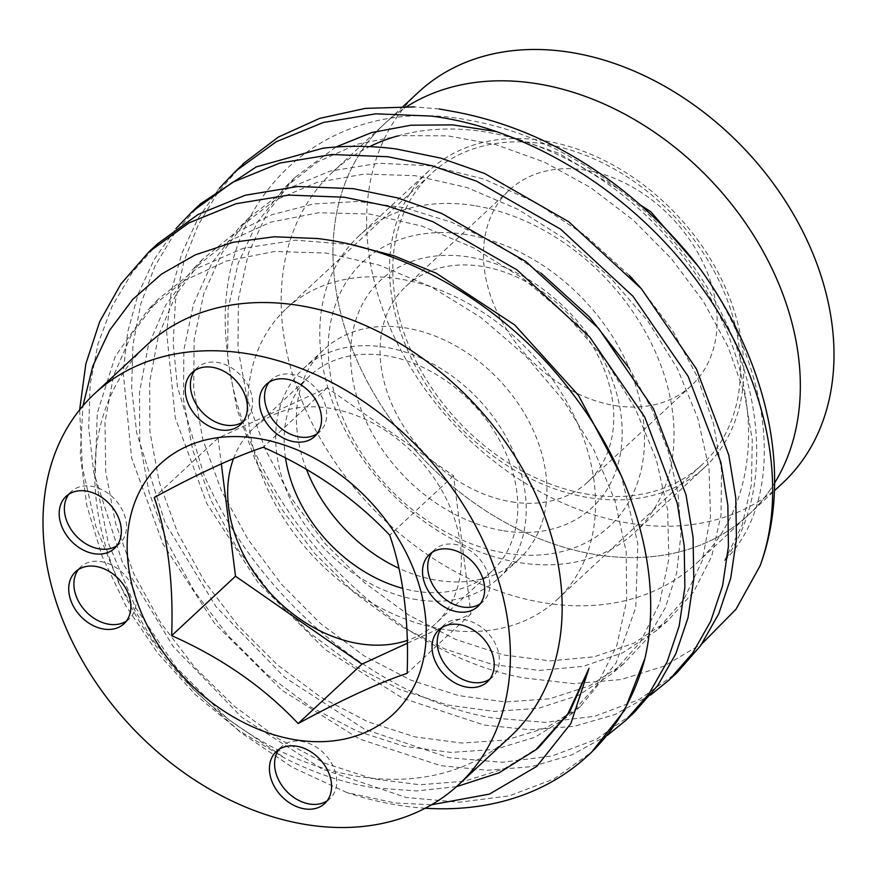 <?xml version="1.0" encoding="UTF-8"?>
<svg xmlns="http://www.w3.org/2000/svg" width="877" height="877" viewBox="0 0 877 877"><rect width="100%" height="100%" fill="white"/><g stroke="black" fill="none" stroke-linecap="round" stroke-linejoin="round"><path stroke-width="0.66" stroke-dasharray="4.38 3.29" d="M489.706 679.226A35.529 26.628 -133 0 0 492.501 677.055A35.529 26.628 -133 0 0 495.417 643.926A35.529 26.628 -133 0 0 464.339 619.721A35.529 26.628 -133 0 0 444.091 625.038A35.529 26.628 -133 0 0 441.712 627.68M480.179 603.869A35.529 26.628 -133 0 0 482.986 601.688A35.529 26.628 -133 0 0 485.902 568.57A35.529 26.628 -133 0 0 454.823 544.365A35.529 26.628 -133 0 0 434.575 549.682A35.529 26.628 -133 0 0 432.197 552.324M317.035 433.83A35.529 26.628 -133 0 0 319.842 431.648A35.529 26.628 -133 0 0 322.758 398.531A35.529 26.628 -133 0 0 291.679 374.326A35.529 26.628 -133 0 0 271.431 379.642A35.529 26.628 -133 0 0 269.053 382.284M242.874 421.969A35.529 26.628 -133 0 0 245.681 419.787A35.529 26.628 -133 0 0 248.586 386.658A35.529 26.628 -133 0 0 217.518 362.464A35.529 26.628 -133 0 0 197.27 367.781A35.529 26.628 -133 0 0 194.891 370.423M126.376 621.113A35.529 26.628 -133 0 0 129.182 618.932A35.529 26.628 -133 0 0 132.087 585.803A35.529 26.628 -133 0 0 101.008 561.609A35.529 26.628 -133 0 0 80.761 566.926A35.529 26.628 -133 0 0 78.393 569.568M116.849 545.757A35.529 26.628 -133 0 0 119.656 543.576A35.529 26.628 -133 0 0 122.572 510.447A35.529 26.628 -133 0 0 91.493 486.253A35.529 26.628 -133 0 0 71.245 491.569A35.529 26.628 -133 0 0 68.866 494.211M327.077 800.887A35.529 26.628 -133 0 0 329.884 798.706A35.529 26.628 -133 0 0 332.789 765.588A35.529 26.628 -133 0 0 301.721 741.383A35.529 26.628 -133 0 0 281.462 746.7A35.529 26.628 -133 0 0 279.094 749.342M233.512 458.605A133.567 100.099 47 0 1 253.519 428.228A133.567 100.099 47 0 1 329.653 408.233A133.567 100.099 47 0 1 446.47 499.21A133.567 100.099 47 0 1 435.529 623.744A133.567 100.099 47 0 1 407.279 640.44M285.507 457.98A133.567 100.099 47 0 1 309.954 375.685A133.567 100.099 47 0 1 386.088 355.7A133.567 100.099 47 0 1 502.905 446.678A133.567 100.099 47 0 1 491.964 571.201A133.567 100.099 47 0 1 415.841 591.197A133.567 100.099 47 0 1 402.817 588.39M306.457 469.359A143.181 107.301 47 0 1 324.117 349.364A143.181 107.301 47 0 1 405.722 327.943A143.181 107.301 47 0 1 530.958 425.466A143.181 107.301 47 0 1 519.228 558.967A143.181 107.301 47 0 1 437.623 580.388A143.181 107.301 47 0 1 398.991 568.329M416.904 599.671A143.181 107.301 47 0 1 291.679 502.148A143.181 107.301 47 0 1 303.398 368.647A143.181 107.301 47 0 1 385.014 347.215A143.181 107.301 47 0 1 510.25 444.749A143.181 107.301 47 0 1 498.52 578.239A143.181 107.301 47 0 1 416.904 599.671M588.785 494.409A198.739 148.947 47 0 1 414.953 359.033A198.739 148.947 47 0 1 431.232 173.734A198.739 148.947 47 0 1 544.518 143.992A198.739 148.947 47 0 1 718.34 279.368A198.739 148.947 47 0 1 702.06 464.667A198.739 148.947 47 0 1 588.785 494.409M443.806 629.379A198.739 148.947 47 0 1 269.973 494.003A198.739 148.947 47 0 1 286.253 308.704A198.739 148.947 47 0 1 399.539 278.952A198.739 148.947 47 0 1 573.372 414.328A198.739 148.947 47 0 1 557.092 599.627A198.739 148.947 47 0 1 443.806 629.379M397.511 135.979A267.123 200.197 47 0 1 485.124 131.901A267.123 200.197 47 0 1 718.767 313.867A267.123 200.197 47 0 1 696.886 562.924A267.123 200.197 47 0 1 544.617 602.905A267.123 200.197 47 0 1 310.973 420.949A267.123 200.197 47 0 1 332.854 171.892A267.123 200.197 47 0 1 369.688 146.602M640.298 204.933C661.466 223.602 680.705 243.959 698.004 265.994C773.646 368.187 787.382 498.553 724.566 560.622C795.571 462.574 744.102 283.238 617.737 188.434C571.015 152.247 521.42 129.511 468.954 120.226C321.223 91.044 206.917 205.437 227.603 353.584C241.833 501.195 382.876 652.247 523.624 677.888L573.558 683.632L621.124 679.554L664.262 666.071L701.984 643.718M774.588 483.008A267.123 200.197 47 0 1 748.662 514.722A267.123 200.197 47 0 1 596.404 554.702A267.123 200.197 47 0 1 362.76 372.747A267.123 200.197 47 0 1 384.641 123.69A267.123 200.197 47 0 1 406.829 106.588A267.123 200.197 -133 0 0 384.641 123.69A267.123 200.197 -133 0 0 362.76 372.747A267.123 200.197 -133 0 0 596.404 554.702A267.123 200.197 -133 0 0 748.662 514.722A267.123 200.197 -133 0 0 774.588 483.008M510.491 736.439A267.123 200.197 47 0 1 358.222 776.43A267.123 200.197 47 0 1 124.578 594.463A267.123 200.197 47 0 1 146.459 345.406M456.468 786.68L416.334 790.933L374.019 787.831C344.453 783.139 314.843 773.317 285.2 758.364L238.566 730.344L195.385 694.661L157.509 652.872L125.948 606.073L102.181 556.457L86.735 505.251L80.267 454.549L82.92 405.887M425.224 808.232A333.907 250.241 47 0 1 398.026 805.174A333.907 250.241 47 0 1 346.81 792.545L394.968 802.97L431.539 804.768M157.805 243.62L132.339 272.298L112.212 306.007L98.038 343.718L90.134 384.707L88.709 427.976L93.773 472.55L122.331 562.256L173.054 646.371L241.745 717.254L321.98 769.019L406.237 797.522L459.186 802.214L509.186 795.899L553.858 778.984L591.504 752.291M607.388 735.354L571.749 754.944L531.265 766.684L487.195 770.269L440.528 765.61L359.252 738.938L281.934 690.265L214.701 623.459L163.023 543.992L131.616 457.947L123.186 372.21L127.757 331.758L138.193 293.828L154.341 259.219L175.871 228.678M200.658 203.727L174.929 232.734L154.812 266.389L140.737 304.056L132.942 345.012L131.627 388.072L136.691 432.887L165.117 522.813L216.016 606.72L284.751 677.439L364.722 729.291L449.013 757.706L502.357 762.277L552.039 755.996L596.634 739.19L634.137 712.573M650.493 695.11L614.624 714.656L574.271 726.299L530.223 729.785L484.093 725.049L402.85 698.3L325.345 649.693L258.255 582.876L206.797 503.486L175.257 417.858L166.652 332.23L171.289 291.493L181.714 253.596L197.796 218.943L219.173 188.423M243.006 163.835L218.088 192.129L198.279 224.83L183.94 261.302L175.444 300.899L173.186 342.94L177.373 386.494L203.804 474.347C255.667 596.196 376.036 698.081 491.865 717.846L544.99 722.374L594.77 716.246L639.114 699.561L676.956 672.714M346.81 792.545L292.392 767.298L240.43 732.328L193.203 689.256L152.105 639.169L119.305 584.301L95.736 526.134L82.372 467.309L79.654 409.833M439.136 108.967L414.339 106.906M407.334 643.225L470.982 613.889L453.53 475.751L327.077 387.842L218.066 438.083L221.322 463.878M470.982 613.889L407.147 673.317M453.53 475.751L389.695 535.178M327.077 387.842L263.232 447.27M218.066 438.083L154.231 497.511M617.737 188.434L558.375 153.124L495.68 131.462M335.825 147.062L294.858 177.494L267.628 212.048L248.564 252.927L238.423 298.717L237.963 347.994L247.248 399.002L265.468 449.857L291.745 498.717L325.203 543.718L364.821 582.986L408.89 615.161L455.645 639.421L503.321 654.922L550.164 660.885L594.211 656.785L633.797 643.225L667.605 620.993L693.586 591.953L711.718 556.237L721.026 515.095L721.53 470.269L713.45 423.405L697.007 376.178L672.429 330.256L640.21 287.393M629.302 275.4L585.354 235.496L536.329 202.894L484.17 179.182L430.925 165.83L378.831 163.232L329.851 171.168L285.935 189.41L249.035 217.704L222.254 252.51L203.804 293.652L194.135 339.618L193.696 388.884L202.927 439.87L221.355 490.539L247.851 539.158L281.276 584.038L320.456 623.525L364.196 655.93L410.809 680.103L458.474 695.582L505.371 701.951L549.693 698.794L589.541 685.858L623.481 663.933L647.27 638.555L665.215 608.024L676.649 573.043L680.958 534.433L678.064 493.499L668.274 451.414L651.94 409.373L629.401 368.504M540.977 273.087L497.632 244.387L451.787 222.33L404.834 207.75L358.222 201.469L313.44 203.946L271.76 214.755L234.389 233.392L202.543 259.34L176.113 294.31L158.408 335.77L149.649 382.032L149.901 431.418L159.241 482.262L177.691 532.854L204.429 581.188L238.138 625.696L277.472 664.919L321.135 697.401L367.682 721.694L415.183 736.932L461.894 743.049L506.139 740.024L546.228 727.822L580.421 706.478L616.038 663.067L635.77 607.399L637.842 543.444L621.234 475.696M351.206 244.584L295.439 240.155L243.148 248.334L196.788 268.515L158.079 299.342L131.561 334.422L113.539 375.816L104.977 422.286L105.755 472.034L115.523 523.251L133.94 574.095L160.644 622.725L194.661 667.254L234.466 706.347L278.502 738.785L325.214 763.352L372.999 778.853L419.864 784.74L464.174 781.275L504.352 768.723L538.829 747.368M724.566 560.622L742.172 525.071L751.446 484.312L752.269 439.947L744.496 393.543L728.02 346.689L703.255 301.206L671.322 258.594L633.413 220.27L590.692 187.634L544.387 162.113L496.229 144.76L447.906 135.869L400.986 135.628L357.049 144.245L317.693 161.861L284.411 187.897L257.235 222.396L238.193 263.199L228.075 308.912L227.625 358.112L236.9 409.022L255.086 459.789L281.309 508.561L314.7 553.475L354.242 592.677L398.224 624.797L444.891 649.002L492.479 664.481L539.223 670.434L583.183 666.356L622.692 652.828L656.434 630.64L683.764 599.572L702.137 561.05L710.523 516.641L709.011 468.417L697.862 418.395L677.362 368.548L647.785 320.949L610.206 277.549L566.356 239.849L518.011 209.351L466.926 187.525L415.095 175.674L364.547 174.03L317.079 182.372L274.523 200.504L238.665 228.184L211.949 262.914L193.532 303.968L183.885 349.846L183.457 399.013L192.666 449.89L211.05 500.449L237.492 548.969L270.829 593.751L309.932 633.15L353.563 665.479L400.076 689.596L447.632 705.042L494.42 711.411L538.631 708.265L578.392 695.362L612.245 673.492L640.232 642.205L659.482 603.595L668.844 558.967L667.649 510.206L656.314 459.504L635.452 408.923L605.656 360.513L567.638 316.367L523.054 278.447L473.887 247.983L422.111 226.134L369.655 214.043L318.614 212.749L270.905 222.1L228.228 241.383L192.26 269.886L165.896 304.779L148.235 346.13L139.498 392.271L139.761 441.548L149.068 492.271L167.463 542.731L194.135 590.934L227.746 635.332L266.981 674.457L310.513 706.862L356.939 731.089L404.319 746.305L450.91 752.411L495.034 749.407L535.003 737.239L569.107 715.95L597.358 684.488L616.805 645.494L626.671 600.668L626.189 551.71L614.963 500.657L593.784 449.682L563.692 400.8L525.696 356.062L480.936 317.529L431.385 286.922L379.138 265.15L326.211 253.058L274.6 251.491L226.496 260.995L183.797 280.859L147.884 309.954L115.161 356.577L97.259 413.242L95.176 476.66L108.244 542.863L135.705 607.86L176.398 667.583L227.351 718.636L285.2 758.364M544.102 140.693A202.477 151.754 -133 0 0 428.689 171.004A202.477 151.754 -133 0 0 412.102 359.789A202.477 151.754 -133 0 0 589.201 497.708A202.477 151.754 -133 0 0 704.615 467.408A202.477 151.754 -133 0 0 721.201 278.623A202.477 151.754 -133 0 0 544.102 140.693M474.358 205.624A202.477 151.754 -133 0 0 358.934 235.924A202.477 151.754 -133 0 0 342.359 424.709A202.477 151.754 -133 0 0 519.458 562.639A202.477 151.754 -133 0 0 634.871 532.328A202.477 151.754 -133 0 0 651.458 343.543A202.477 151.754 -133 0 0 474.358 205.624M466.257 234.532A180.794 135.496 -133 0 0 329.533 368.822A180.794 135.496 -133 0 0 506.533 553.299A180.794 135.496 -133 0 0 643.247 419.009A180.794 135.496 -133 0 0 466.257 234.532M503.683 530.782A155.251 116.356 -133 0 0 621.091 415.457A155.251 116.356 -133 0 0 469.107 257.038A155.251 116.356 -133 0 0 351.688 372.363A155.251 116.356 -133 0 0 503.683 530.782M511.784 501.874A133.567 100.099 -133 0 0 587.908 481.89A133.567 100.099 -133 0 0 598.848 357.356A133.567 100.099 -133 0 0 482.032 266.378A133.567 100.099 -133 0 0 405.898 286.373A133.567 100.099 -133 0 0 394.957 410.896A133.567 100.099 -133 0 0 511.784 501.874M615.183 405.623A133.567 100.099 -133 0 0 691.306 385.628A133.567 100.099 -133 0 0 702.247 261.105A133.567 100.099 -133 0 0 585.43 170.127A133.567 100.099 -133 0 0 509.296 190.112A133.567 100.099 -133 0 0 498.355 314.646A133.567 100.099 -133 0 0 615.183 405.623M418.296 92.359A267.123 200.197 -133 0 0 396.415 341.416A267.123 200.197 -133 0 0 630.059 523.372A267.123 200.197 -133 0 0 782.317 483.391M444.091 625.038L438.917 629.861M434.575 549.682L429.39 554.505M271.431 379.642L266.246 384.466M197.27 367.781L192.085 372.604M80.761 566.926L75.586 571.749M71.245 491.569L66.06 496.382M281.462 746.7L276.288 751.523M309.954 375.685L253.519 428.228M303.398 368.647L324.117 349.364M286.253 308.704L431.232 173.734M696.886 562.924L774.424 490.736M332.854 171.892L403.091 106.501M557.092 599.627L702.06 464.667M498.52 578.239L519.228 558.967M491.964 571.201L435.529 623.744M329.884 798.706L324.709 803.529M119.656 543.576L114.481 548.388M129.182 618.932L123.997 623.755M245.681 419.787L240.506 424.611M319.842 431.648L314.668 436.472M482.986 601.688L477.812 606.511M492.501 677.055L487.327 681.867M294.858 177.494L284.411 187.897M667.605 620.993L656.434 630.64M249.035 217.704L238.665 228.184M623.481 663.933L612.245 673.492M202.543 259.34L192.26 269.886M580.421 706.478L569.107 715.95M158.079 299.342L147.884 309.954M428.689 171.004L358.934 235.924M691.306 385.628L587.908 481.89M509.296 190.112L405.898 286.373M704.615 467.408L634.871 532.328"/><path stroke-width="1.32" d="M459.164 624.545A35.529 26.628 -133 0 0 438.917 629.861A35.529 26.628 -133 0 0 436.001 662.99A35.529 26.628 -133 0 0 467.079 687.184A35.529 26.628 -133 0 0 487.327 681.867A35.529 26.628 -133 0 0 490.243 648.75A35.529 26.628 -133 0 0 459.164 624.545M441.712 627.68A35.529 26.628 -133 0 0 442.249 660.206A35.529 26.628 -133 0 0 472.254 682.372A35.529 26.628 -133 0 0 489.706 679.226M449.649 549.188A35.529 26.628 -133 0 0 429.39 554.505A35.529 26.628 -133 0 0 426.485 587.623A35.529 26.628 -133 0 0 457.553 611.828A35.529 26.628 -133 0 0 477.812 606.511A35.529 26.628 -133 0 0 480.717 573.383A35.529 26.628 -133 0 0 449.649 549.188M432.197 552.324A35.529 26.628 -133 0 0 432.734 584.849A35.529 26.628 -133 0 0 462.738 607.005A35.529 26.628 -133 0 0 480.179 603.869M286.505 379.149A35.529 26.628 -133 0 0 266.246 384.466A35.529 26.628 -133 0 0 263.341 417.584A35.529 26.628 -133 0 0 294.42 441.789A35.529 26.628 -133 0 0 314.668 436.472A35.529 26.628 -133 0 0 317.573 403.343A35.529 26.628 -133 0 0 286.505 379.149M269.053 382.284A35.529 26.628 -133 0 0 269.59 414.81A35.529 26.628 -133 0 0 299.594 436.965A35.529 26.628 -133 0 0 317.035 433.83M212.333 367.288A35.529 26.628 -133 0 0 192.085 372.604A35.529 26.628 -133 0 0 189.18 405.722A35.529 26.628 -133 0 0 220.248 429.927A35.529 26.628 -133 0 0 240.506 424.611A35.529 26.628 -133 0 0 243.411 391.482A35.529 26.628 -133 0 0 212.333 367.288M194.891 370.423A35.529 26.628 -133 0 0 195.428 402.949A35.529 26.628 -133 0 0 225.433 425.104A35.529 26.628 -133 0 0 242.874 421.969M95.834 566.432A35.529 26.628 -133 0 0 75.586 571.749A35.529 26.628 -133 0 0 72.67 604.867A35.529 26.628 -133 0 0 103.749 629.072A35.529 26.628 -133 0 0 123.997 623.755A35.529 26.628 -133 0 0 126.913 590.627A35.529 26.628 -133 0 0 95.834 566.432M78.393 569.568A35.529 26.628 -133 0 0 78.919 602.093A35.529 26.628 -133 0 0 108.923 624.249A35.529 26.628 -133 0 0 126.376 621.113M86.319 491.065A35.529 26.628 -133 0 0 66.06 496.382A35.529 26.628 -133 0 0 63.155 529.511A35.529 26.628 -133 0 0 94.234 553.716A35.529 26.628 -133 0 0 114.481 548.388A35.529 26.628 -133 0 0 117.386 515.27A35.529 26.628 -133 0 0 86.319 491.065M68.866 494.211A35.529 26.628 -133 0 0 69.404 526.726A35.529 26.628 -133 0 0 99.408 548.892A35.529 26.628 -133 0 0 116.849 545.757M296.536 746.206A35.529 26.628 -133 0 0 276.288 751.523A35.529 26.628 -133 0 0 273.383 784.652A35.529 26.628 -133 0 0 304.451 808.846A35.529 26.628 -133 0 0 324.709 803.529A35.529 26.628 -133 0 0 327.614 770.412A35.529 26.628 -133 0 0 296.536 746.206M279.094 749.342A35.529 26.628 -133 0 0 279.631 781.867A35.529 26.628 -133 0 0 309.636 804.034A35.529 26.628 -133 0 0 327.077 800.887M407.279 640.44A133.567 100.099 47 0 1 359.395 643.729A133.567 100.099 47 0 1 233.512 458.605M402.817 588.39A133.567 100.099 47 0 1 285.507 457.98M171.673 635.65C173.591 582.558 167.77 536.505 154.231 497.511C198.147 473.646 234.488 456.895 263.232 447.27C312.957 469.305 355.119 498.607 389.695 535.178C403.245 574.172 409.066 620.225 407.147 673.317C378.634 682.832 342.293 699.583 298.136 723.558C263.824 687.173 221.673 657.871 171.673 635.65L235.518 576.222L361.971 664.13L407.334 643.225M295.735 739.848A170.96 128.13 47 0 1 128.371 565.402A170.96 128.13 47 0 1 257.652 438.412A170.96 128.13 47 0 1 425.027 612.859A170.96 128.13 47 0 1 295.735 739.848M398.991 568.329A143.181 107.301 47 0 1 306.457 469.359M698.026 266.005A333.907 250.241 47 0 1 760.14 565.72L735.956 609.285L701.984 643.718M536.899 83.699A267.123 200.197 47 0 1 757.849 242.271A267.123 200.197 47 0 1 774.588 483.008A267.123 200.197 -133 0 0 757.849 242.271A267.123 200.197 -133 0 0 536.899 83.699A267.123 200.197 -133 0 0 406.829 106.588A267.123 200.197 47 0 1 536.899 83.699M94.683 393.609L146.459 345.406A267.123 200.197 47 0 1 298.728 305.426A267.123 200.197 47 0 1 532.372 487.382A267.123 200.197 47 0 1 510.491 736.439L458.704 784.641A267.123 200.197 47 0 1 306.446 824.632A267.123 200.197 47 0 1 72.802 642.666A267.123 200.197 47 0 1 94.683 393.609A267.123 200.197 47 0 1 246.941 353.628A267.123 200.197 47 0 1 480.585 535.584A267.123 200.197 47 0 1 458.704 784.641M431.539 804.768L489.454 794.091L536.79 766.366L570.839 723.58L588.982 668.427L567.923 713.725L535.781 749.835L499.068 772.845L456.468 786.68M82.92 405.887L92.841 366.071L109.614 330.3L132.712 299.452L161.554 274.062L195.275 254.867L233.249 242.26L274.172 236.779L317.463 238.522C409.515 249.2 508.035 308.079 571.07 391.701C635.003 474.314 663.9 576.715 644.979 658.221A333.907 250.241 47 0 1 588.346 755.196A333.907 250.241 47 0 1 425.224 808.232M591.504 752.291L624.599 710.271L644.979 658.221M79.654 409.833L85.825 363.966L99.671 321.716L120.883 284.005L148.75 252.039L189.114 222.824L236.11 203.705L288.621 195.089L344.277 197.226L388.807 206.347L432.865 221.684L516.959 269.842L589.673 336.965L644.738 417.079L677.219 503.157L684.213 545.9L684.871 587.305L679.138 626.2L667.079 661.96L648.991 693.751L625.411 720.697L607.388 735.354M625.411 720.697L634.137 712.573L657.772 685.529L675.827 653.771L688.006 617.803L693.784 578.919L693.082 537.48L686.011 494.836L653.431 408.682L598.563 328.349L525.74 261.412L441.679 213.44L397.643 197.939L353.442 188.687L297.709 186.505L245.165 195.264L198.114 214.459L157.805 243.62L148.75 252.039M175.871 228.678L192.216 211.576L232.482 182.372L279.774 163.067L331.923 154.505L387.777 156.731L432.021 165.753L476.43 181.111L560.6 229.149L633.062 296.349L688.116 376.31L720.861 462.267L727.866 505.273L728.414 546.568L722.604 585.704L710.655 621.344L692.698 653.003L669.107 680.015L650.493 695.11M669.107 680.015L676.956 672.714L700.559 645.746L718.734 613.845L730.716 578.195L736.45 539.169L735.792 497.917L728.787 455.108L696.404 368.943L641.427 288.785L568.713 221.728L484.652 173.514L440.605 158.079L396.13 148.947C371.278 145.714 346.897 145.461 322.999 148.191L256.281 166.893L200.658 203.727L192.216 211.576M219.173 188.423L235.738 171.07L276.189 141.767L323.317 122.495L375.805 113.813L431.429 116.093C531.144 128.864 636.395 195.242 700.526 285.902C766.312 375.542 789.508 485.014 760.14 565.72M414.339 106.906L365.424 108.375L319.623 118.384L278.382 137.064L243.006 163.835M640.298 204.933L650.69 211.675L698.004 265.994C680.815 243.872 661.587 223.514 640.298 204.933C583.446 155.284 521.311 124.183 453.891 111.609L439.136 108.967M369.688 146.602A267.123 200.197 47 0 1 397.511 135.979M221.322 463.878L235.518 576.222M361.971 664.13L298.136 723.558M495.68 131.462L452.696 124.896L410.984 125.214L371.662 132.559L335.825 147.062M640.21 287.393L629.302 275.4M629.401 368.504L589.64 317.167L540.977 273.087M621.234 475.696L578.392 395.231L514.788 325.005L436.198 273.185L393.97 255.766L351.206 244.584M535.792 749.868L538.829 747.368L569.458 712.42L588.982 668.427M774.424 490.736L782.317 483.391A267.123 200.197 -133 0 0 804.198 234.334A267.123 200.197 -133 0 0 570.554 52.368A267.123 200.197 -133 0 0 418.296 92.359L403.091 106.501M588.346 755.196L591.493 752.269M235.738 171.07L243.236 164.087"/></g></svg>
